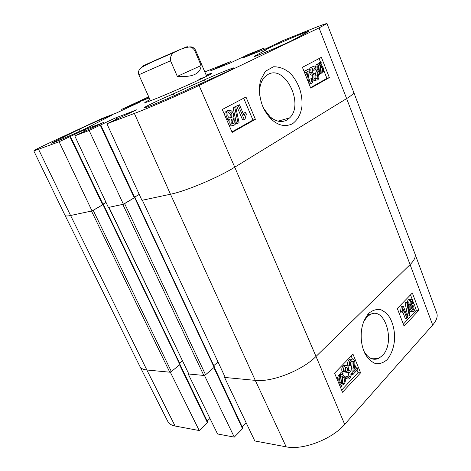 <?xml version="1.0" encoding="UTF-8"?>
<svg xmlns="http://www.w3.org/2000/svg" width="471" height="471" viewBox="0 0 471 471"><rect width="100%" height="100%" fill="white"/><g stroke="black" fill="none" stroke-linecap="round" stroke-linejoin="round"><path stroke-width="0.71" d="M342.252 383.877L342.77 376.176L343.977 377.978C344.807 380.268 344.648 382.069 343.494 383.376L341.97 383.989M357.913 369.235L353.02 374.439L352.714 373.326L353.156 368.098C353.868 364.636 353.98 362.511 353.497 361.728L351.802 360.757L351.26 361.169C350.359 362.181 350.194 363.471 350.76 365.043L349.747 365.885C348.999 363.477 349.352 361.498 350.795 359.95L351.749 359.232C352.92 358.802 353.821 359.32 354.451 360.786C355.087 361.704 355.022 364.089 354.245 367.945L353.727 371.707L357.354 367.863L357.913 369.235M351.242 374.192L353.02 374.439M351.183 373.203L352.714 373.326M350.907 372.072L351.425 367.969C352.137 364.507 352.255 362.393 351.766 361.61L351.425 361.01M351.749 359.232L350.024 359.12L349.07 359.838C347.622 361.381 347.268 363.353 348.016 365.755L349.747 365.885M350.024 359.12L351.69 359.261M353.951 369.5L355.623 367.727L357.354 367.863M346.856 376.235L348.77 377.359L349.294 376.971C350.194 375.834 350.377 374.469 349.835 372.879L347.981 371.731L346.827 373.003L346.562 371.489C347.474 370.542 347.722 369.346 347.298 367.898L345.773 366.997L345.29 367.356L344.796 370.93L343.748 371.648C343.206 369.358 343.547 367.539 344.784 366.185L345.632 365.561C346.803 365.131 347.68 365.59 348.269 366.927L348.434 370.288C349.411 369.888 350.2 370.4 350.807 371.813C351.607 374.168 351.266 376.288 349.782 378.166L348.805 378.89C347.686 379.302 346.75 378.814 345.997 377.412L346.856 376.235L345.119 376.082L344.578 376.824M347.41 376.965L347.563 376.818C348.463 375.681 348.64 374.321 348.104 372.732L347.633 371.949M346.403 371.631L344.672 371.489L345.096 372.855L346.827 373.003M344.672 371.489L344.825 371.348C345.743 370.4 345.991 369.205 345.567 367.769L347.298 367.898M343.901 365.431L345.626 365.561L343.901 365.431L343.053 366.055C341.816 367.404 341.469 369.223 342.011 371.507L343.748 371.648M344.784 377.3L345.997 377.412M347.098 378.737L345.131 378.407M342.093 382.799L342.523 378.602M341.981 383.853L342.717 383.924M342.211 375.905L341.404 383.747L340.162 381.946C339.297 379.561 339.461 377.742 340.651 376.476L342.087 375.899M339.909 381.257L340.368 376.812M342.523 372.885L343.106 372.991L342.912 374.828L344.719 377.153C345.743 380.115 345.473 382.505 343.918 384.324L341.84 385.243L341.658 387.021L341.075 386.938L341.269 385.072L339.403 382.77C338.343 379.797 338.625 377.377 340.245 375.511L341.169 374.81L342.34 374.645L342.523 372.885L340.792 372.744L340.61 374.492L342.34 374.645M340.286 386.879L341.658 387.021M340.28 386.856L341.075 386.938M339.514 385.031L341.269 385.072M337.024 379.073L338.508 375.358L339.432 374.657L340.61 374.492M409.888 303.595L410.541 300.675L411.901 301.593L411.548 304.295L411.23 304.543L409.888 303.595M410.082 304.019L410.023 301.204M411.542 308.87L411.937 305.408L412.319 305.114L414.033 306.303L413.62 309.771L413.25 310.053L411.542 308.87M412.007 309.694L412.343 306.309L411.878 305.473M409.128 304.46C408.534 302.676 408.769 301.128 409.829 299.821L410.412 299.362C411.377 298.991 412.131 299.468 412.678 300.798L412.596 303.913C413.532 303.589 414.262 304.107 414.792 305.479C415.481 307.551 415.228 309.347 414.027 310.86L413.332 311.408C412.26 311.82 411.401 311.243 410.759 309.683L410.895 305.697L409.128 304.46L407.857 304.466M407.15 302.135L408.145 299.839L409.858 299.373M412.084 311.402L411.642 311.402C410.571 311.814 409.711 311.243 409.075 309.683L409.205 305.708L408.045 305.461M406.797 302.771L407.415 302.129L409.9 315.258L409.287 315.911L406.797 302.771L405.113 302.782L405.725 302.147L407.415 302.129M405.113 302.782L407.598 315.9L409.287 315.911M406.867 318.243L403.594 309.694L402.67 312.932L402.169 311.625L402.94 306.974L403.441 306.456L407.627 317.425L406.867 318.243L405.172 318.225L402.911 312.326M402.169 311.625L400.48 311.619L400.98 312.927L402.67 312.932M400.48 311.619L401.245 306.98L402.94 306.974M401.245 306.98L401.745 306.462L403.441 306.456M341.64 390.123L358.001 372.626L357.006 370.194M356.011 367.757L354.775 364.731M352.461 359.061L351.207 356.005M403.335 324.154L416.323 310.271L415.163 307.192M414.033 304.213L410.506 294.875M404.094 326.126L397.306 308.481L412.343 292.986L418.854 310.271L404.094 326.126M418.854 310.271L416.323 310.271M342.529 392.249L334.563 373.167L352.991 354.174L360.603 372.838L342.529 392.249M360.603 372.838L358.001 372.626M363.924 321.281L367.15 316.789L370.012 314.663C384.925 305.608 395.875 342.393 382.458 355.528L378.525 358.502C372.873 360.656 368.01 358.213 363.93 351.178M369.087 313.074C363.995 318.902 361.363 326.15 361.192 334.816C361.016 341.41 362.24 347.616 364.866 353.438C367.651 358.343 371.148 361.716 375.352 363.547C379.62 364.142 383.577 362.805 387.221 359.538C392.355 353.362 394.574 344.207 394.633 337.324C394.486 329.729 392.832 323.088 389.658 317.407C387.48 314.01 384.489 311.413 380.68 309.63C376.629 309.011 372.767 310.153 369.087 313.074M344.678 424.359L432.672 325.031C436.623 320.451 437.971 316.424 436.729 312.95L414.945 253.787C415.987 256.719 414.368 260.322 410.088 264.596L316.017 356.447C302.217 370.477 271.714 382.428 255.288 380.368L224.561 377.43L254.805 440.956L286.185 446.838C302.729 450.476 332.055 439.284 344.678 424.359L316.017 356.447C302.217 370.477 271.714 382.428 255.288 380.368L225.279 377.501L142.324 200.157M179.987 364.472L207.788 422.322L199.245 430.547L170.349 372.243L146.864 370C143.243 369.623 140.941 368.457 139.946 366.509L65.057 215.412C65.451 216.16 67.294 216.183 70.579 215.5L92.028 210.931L59.105 141.771L84.015 129.972L104.109 122.248L74.765 135.878L108.401 207.446L123.408 204.255L89.137 130.467L74.765 135.878M170.349 372.243L170.696 371.96M188.477 373.715L188.2 373.95L217.561 433.979L234.27 437.112L204.496 375.511L188.2 373.95M204.496 375.511L204.856 375.204M224.861 377.165L224.561 377.43M246.209 422.899L242.159 426.844M214.252 367.274L242.865 428.351L234.27 437.112M209.972 418.46L207.169 421.039M175.106 426.031L146.864 370L70.579 215.5L91.48 211.049L169.748 372.19L146.864 370C143.237 369.623 140.929 368.452 139.94 366.497L167.835 421.468C169.012 423.788 171.438 425.307 175.106 426.031L199.245 430.547M205.397 76.885L198.797 79.322M304.083 71.498L308.923 68.919L309.247 70.079L308.782 74.795C308.022 77.762 307.904 79.711 308.428 80.647C309.041 81.989 309.836 82.454 310.825 82.048L311.225 81.736L311.343 78.61L312.414 78.227C313.074 80.276 312.95 81.801 312.043 82.808L311.325 83.367L308.729 83.096M303.989 71.262L308.923 68.919M309.735 82.131L309.73 79.169L311.343 78.61M309.73 79.169L312.414 78.227M309.706 83.915L309.153 84.15M306.939 78.616L308.169 71.174L304.702 73.034M305.82 75.831L306.55 72.039M315.393 69.832C314.463 68.236 313.615 67.671 312.85 68.136L312.467 68.436L312.297 71.698C312.985 73.211 313.827 73.764 314.828 73.352L315.435 72.811L315.882 74.241L315.27 74.653L314.964 77.321C315.511 78.533 316.206 78.963 317.042 78.61L317.536 75.525L318.602 75.283C319.079 77.162 318.92 78.551 318.131 79.446L317.572 79.882C316.059 80.464 314.858 79.787 313.957 77.839L314.01 74.648C312.891 74.765 311.985 73.976 311.278 72.281C310.56 70.291 310.683 68.648 311.643 67.371L312.338 66.829C313.857 66.193 315.164 66.953 316.271 69.107L313.78 70.403L312.279 68.695M313.78 73.423L315.435 72.811M315.959 78.598L315.917 76.084L317.536 75.525M315.953 80.435C314.681 80.988 313.574 80.517 312.638 79.016M312.297 78.268L312.397 75.207L314.01 74.648M312.397 75.207C311.278 75.331 310.365 74.542 309.665 72.852L309.317 71.722M309.229 69.985L310.036 67.954L311.343 67.188M319.562 71.551L318.325 69.425C317.584 67.394 317.589 65.946 318.343 65.075L319.568 64.562L320.321 64.821L319.562 71.551M318.449 64.969L319.568 64.562M318.266 69.272L318.708 65.398L320.321 64.821M318.708 65.398L318.237 65.198M320.127 72.022L320.886 65.275L322.14 67.406C322.906 69.508 322.906 70.974 322.123 71.792L320.127 72.022M320.757 66.446L321.546 66.164M320.616 72.228C321.275 71.392 321.263 70.014 320.568 68.095M319.833 74.636L319.244 74.312L319.426 72.717L317.578 69.873C316.647 67.3 316.706 65.398 317.754 64.168L319.397 63.432L320.439 63.75L320.61 62.225L321.193 62.549L321.016 64.144L322.882 66.976C323.818 69.543 323.76 71.451 322.7 72.693L322.105 73.164L320.003 73.117L319.833 74.636L318.219 75.195L317.631 74.877L319.244 74.312M317.631 74.877L317.813 73.282L319.426 72.717M317.813 73.282L315.67 69.602M315.305 67.624L316.141 64.751L317.372 64.05M318.926 63.479L319.002 62.814L320.61 62.225M320.486 73.723L319.909 73.953M234.093 123.308L233.622 123.69C232.58 124.12 231.72 123.661 231.037 122.319L231.208 119.646L231.697 119.251C232.756 118.786 233.622 119.251 234.299 120.647L234.093 123.308L232.509 123.808L232.692 121.165L231.22 119.634M229.954 118.003L230.272 114.406L228.117 112.386M231.879 113.87L231.703 117.32L231.12 117.797C229.795 118.362 228.688 117.756 227.805 115.99L227.964 112.551L228.594 112.039C229.948 111.539 231.043 112.151 231.879 113.87L230.272 114.406M235.518 119.893C236.207 121.612 236.089 123.108 235.164 124.373L234.258 125.103C232.344 125.916 230.849 125.215 229.771 123.002L230.019 119.334C228.5 119.393 227.34 118.515 226.539 116.696C225.733 114.694 225.845 112.963 226.875 111.497L227.982 110.597C230.154 109.708 231.873 110.579 233.139 113.205C233.899 115.036 233.816 116.531 232.898 117.697L235.518 119.893M232.645 125.61C231.196 126.31 229.919 125.981 228.812 124.632M227.823 122.336L228.411 119.858L230.019 119.334M228.411 119.858L226.527 119.334M224.414 114.447L225.273 112.039L227.464 110.773M239.068 122.654L238.102 123.196L234.682 107.035L235.659 106.517L239.068 122.654M234.682 107.035L233.08 107.582L236.489 123.702L238.102 123.196M233.08 107.582L235.659 106.517M239.468 104.78L244.149 115.772L245.626 112.41L246.333 114.07L245.055 119.104L244.29 119.528L238.273 105.416L239.468 104.78L236.666 105.963L238.273 105.416M243.395 113.994L244.013 112.934L245.626 112.41M236.666 105.963L242.677 120.04L244.29 119.528M310.548 87.635L326.927 78.41L323.542 69.82M321.505 64.662L321.081 63.573M320.557 62.249L319.097 58.539M231.956 131.904L252.956 120.07L243.695 98.215M255.388 119.316L232.174 132.41L222.271 109.49L245.962 97.02L255.388 119.316L252.956 120.07M329.353 77.591L310.73 88.095L302.411 67.318L321.387 57.332L329.353 77.591L326.927 78.41M259.857 96.119C259.021 88.277 260.463 82.06 264.184 77.468L268.111 74.353C285.196 64.58 304.46 104.315 289.653 117.844L287.01 119.97C281.646 122.807 275.988 121.73 270.036 116.749L263.895 108.783M292.65 123.696C298.908 118.504 300.733 113.629 301.905 106.64C302.541 96.92 300.669 85.298 290.79 73.729C285.367 68.937 279.568 66.623 273.386 66.782L265.361 71.333L260.569 80.194C258.809 87.641 259.209 95.489 261.776 103.738C263.825 109.878 267.263 115.26 272.085 119.893C278.761 125.769 285.614 127.035 292.65 123.696M275.523 44.239L283.042 40.524L312.09 28.872C321.481 25.116 326.45 23.356 326.986 23.597L319.055 27.913L199.062 85.434C181.288 94.006 148.683 108.112 134.359 113.44L106.923 123.773L141.942 200.31L170.478 194.235C185.651 191.226 218.026 177.626 234.741 167.181L346.638 98.58C351.696 95.442 354.045 93.305 353.68 92.163C354.051 93.299 351.702 95.436 346.638 98.58L234.741 167.181C218.026 177.626 185.651 191.226 170.478 194.235L142.607 200.169M102.972 204.579L92.028 210.931M139.245 194.411L134.535 197.119M134.559 197.602L123.408 204.255M106.04 202.424L102.943 204.173M265.626 50.079L265.42 50.061C264.202 49.532 308.994 30.221 308.729 31.41L293.733 39.623C288.234 42.867 253.104 57.774 254.175 56.432L265.626 50.079L266.368 51.916M149.219 97.915L136.266 103.043L148.812 97.002M79.246 129.29C88.106 124.886 111.839 114.677 111.439 115.454L93.24 124.697C91.81 126.275 50.497 144.473 51.404 143.119L79.246 129.29L80.123 131.138M63.102 137.232L63.667 138.403M173.363 93.864L204.496 79.817C217.696 73.835 234.211 67.147 234.093 67.865C233.828 68.407 229.289 70.685 220.475 74.701L187.611 89.561C173.458 96.502 143.525 109.019 144.45 107.647C143.896 107.182 158.904 100.052 173.363 93.864L174.193 95.76M149.978 99.611L145.492 102.001C141.165 104.639 157.597 98.292 178.803 89.019C200.01 79.764 215.836 72.016 210.955 73.405L206.157 75.066M89.137 130.467L114.559 118.321L136.996 109.69L106.923 123.773M275.47 44.115L265.261 49.037L243.118 57.827L263.872 48.207L264.361 49.396M240.663 58.168L248.188 54.501L263.872 48.207M240.622 58.063L230.325 62.979L210.449 70.868L230.884 61.442L231.349 62.537M204.808 71.91L230.884 61.442M122.13 110.338L121.689 109.36L148.724 96.82M121.689 109.36L139.869 102.066L116.561 112.928L102.024 118.486L52.163 141.624C40.371 147.105 34.253 150.214 33.824 150.95L65.051 215.4M59.105 141.771L33.824 150.95M278.249 121.129L279.851 121.465M142.354 200.222L225.279 377.501M217.861 362.152L213.769 365.655M214.187 366.862L214.17 367.351L205.556 374.763L124.609 203.619L123.826 204.014M203.831 375.446L188.836 374.015L108.984 207.322L122.79 204.385L203.831 375.446L205.556 374.763M108.783 207.37L188.836 374.015M182.306 360.839L179.563 363.082M179.94 364.118L179.875 364.578L171.373 371.542L93.187 210.331L92.44 210.702M169.748 372.19L171.373 371.542M353.674 92.145L414.939 253.775C415.987 256.707 414.374 260.31 410.088 264.596L316.017 356.447L234.741 167.181L199.062 85.434M93.187 210.331L103.125 204.544M124.609 203.619L134.741 197.561M134.559 197.166L139.263 194.452M102.961 204.208L106.057 202.465M38.628 149.478L70.579 215.5C67.282 216.189 65.445 216.16 65.057 215.412M201.117 65.546C200.516 73.829 192.586 77.438 177.32 76.373L170.526 60.777C170.149 55.99 171.927 52.935 175.86 51.622C179.775 49.443 183.902 47.948 188.247 47.135C190.696 46.653 192.833 47.73 194.647 50.362L201.117 65.546L177.32 76.373M351.425 367.969L353.156 368.098M351.766 361.61L353.497 361.728M349.07 359.838L350.795 359.95M347.563 376.818L349.294 376.971M348.104 372.732L349.835 372.879M344.825 371.348L346.562 371.489M343.053 366.055L344.784 366.185M342.6 377.854L343.977 377.978M342.046 383.235L343.494 383.376M338.537 382.688L339.403 382.77M338.508 375.358L340.245 375.511M410.217 301.611L411.901 301.593M410.288 304.301L411.548 304.295M412.343 306.309L414.033 306.303M412.072 309.771L413.62 309.771M408.145 299.839L409.829 299.821M409.075 309.683L410.759 309.683M319.055 27.913L346.638 98.58L410.088 264.596L432.672 325.031M179.598 364.801L207.528 422.887M213.881 367.604L242.63 428.934M134.359 113.44L170.478 194.235L255.288 380.368L286.185 446.838M310.336 82.213L310.825 82.048M305.997 75.06L307.61 74.495M314.41 73.5L314.828 73.352M316.642 78.745L317.042 78.61M312.456 78.357L313.957 77.839M309.665 72.852L311.278 72.281M310.73 67.412L312.338 66.829M320.586 67.959L322.14 67.406M321.204 72.299L321.687 72.128M316.818 72.122L318.431 71.551M315.964 70.444L317.578 69.873M316.742 64.28L318.349 63.697M233.051 123.873L233.622 123.69M232.692 121.165L234.299 120.647M230.443 118.021L231.12 117.797M228.311 123.467L229.771 123.002M225.527 117.032L226.539 116.696M226.38 111.138L227.982 110.597M255.4 55.607L255.6 56.108M148.141 97.303L148.542 98.204M204.496 79.817L205.25 81.583M85.952 130.626L85.363 129.39M84.621 131.25L84.015 129.972M102.725 204.903L69.938 136.708M211.556 73.588L211.432 73.293M220.793 66.782L220.528 66.152M221.971 66.311L221.694 65.646M222.695 66.022L222.418 65.357M223.872 65.551L223.578 64.857M116.673 119.163L115.996 117.703M115.26 119.834L114.559 118.321M134.365 197.938L100.282 125.221M253.545 53.712L253.274 53.052M128.177 107.523L127.9 106.917M129.325 106.988L129.066 106.417M130.155 106.599L129.896 106.028M131.303 106.069L131.056 105.522M103.061 204.761L179.875 364.578M134.724 197.785L214.17 367.351M170.526 60.777L138.851 74.783L150.508 100.794M188.259 47.135C189.937 46.923 192.804 45.887 195.494 50.032L194.647 50.362M185.268 47.712C192.545 44.298 179.357 49.743 162.118 57.309C144.856 64.874 136.325 68.954 146.422 64.745M348.77 377.359L347.781 377.277M341.987 383.812L342.8 383.894M341.169 374.81L339.432 374.657M410.606 304.543L411.23 304.543M412.419 310.053L413.25 310.053M410.412 299.362L408.728 299.385M364.118 351.755L364.866 353.438M370.006 314.634L367.68 314.64M378.501 358.513L370.206 358.078M311.225 81.736L309.9 82.189M315.323 72.934L313.851 73.452M317.354 78.363L316.294 78.728M311.643 67.371L310.036 67.954M320.763 72.269L322.123 71.792M317.754 64.168L316.141 64.751M230.101 117.85L231.703 117.32M226.875 111.497L225.273 112.039M270.024 116.767L272.085 119.887M289.624 117.874L278.096 121.171M210.678 74.147L210.955 73.405M146.228 102.307L145.492 102.001M103.143 204.579L70.409 136.46M211.349 73.735L211.185 73.346M134.765 197.608L100.741 124.98M326.986 23.597L353.68 92.163M214.382 366.962L135.024 197.537M180.099 364.195L103.373 204.52M195.494 50.032L206.663 76.261M175.86 51.622L153.628 61.33C146.964 64.397 142.925 66.488 141.512 67.594L139.251 69.908C138.403 71.245 138.274 72.87 138.851 74.783"/></g></svg>
